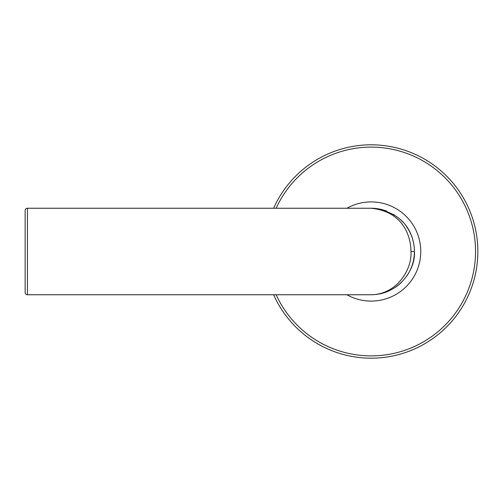 <?xml version="1.0" encoding="UTF-8"?>
<svg xmlns="http://www.w3.org/2000/svg" width="503" height="503" viewBox="0 0 503 503"><rect width="100%" height="100%" fill="white"/><g stroke="black" fill="none" stroke-linecap="round" stroke-linejoin="round"><path stroke-width="0.75" d="M386.826 211.185A43.252 43.252 0 0 0 371.164 208.248C407.468 212.065 411.039 242.496 410.957 251.5C412.315 268.665 397.351 294.456 371.164 294.752L27.458 294.752A2.308 2.308 0 0 1 25.15 292.444L25.15 210.556A2.308 2.308 0 0 1 27.458 208.248L371.164 208.248C410.624 212.065 414.503 242.496 414.415 251.5C415.893 268.665 399.627 294.456 371.164 294.752A43.252 43.252 0 0 0 371.447 294.752M406.581 276.323A43.252 43.252 0 0 0 406.248 226.212M402.802 222.012A43.252 43.252 0 0 0 398.483 217.969M394.736 215.24A43.252 43.252 0 0 0 393.208 214.291M379.576 293.928A43.252 43.252 0 0 0 388.065 291.312M395.547 287.226A43.252 43.252 0 0 0 401.734 282.095M346.894 294.752A49.596 49.596 0 0 0 420.76 251.5A49.596 49.596 0 0 0 346.894 208.248M273.638 294.752A106.686 106.686 0 0 0 477.85 251.5A106.686 106.686 0 0 0 273.638 208.248M414.415 251.5L410.957 251.5M27.458 294.752L27.458 208.248M276.166 294.752A104.379 104.379 0 0 0 475.542 251.5A104.379 104.379 0 0 0 276.166 208.248"/></g></svg>
